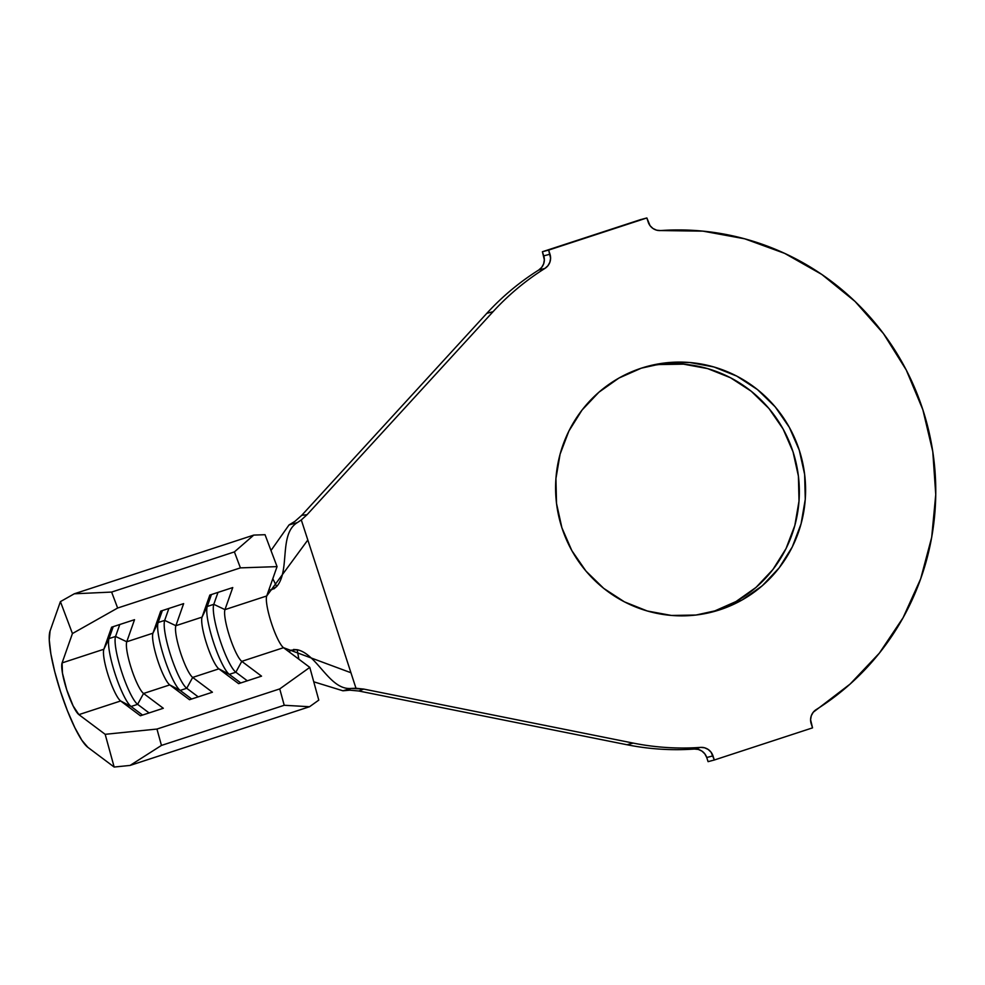 <?xml version="1.0" encoding="UTF-8"?>
<svg xmlns="http://www.w3.org/2000/svg" width="985" height="985" viewBox="0 0 985 985"><rect width="100%" height="100%" fill="white"/><g stroke="black" fill="none" stroke-linecap="round" stroke-linejoin="round"><path stroke-width="1.48" d="M709.902 612.584A127.04 124.861 75.2 0 0 713.608 611.439L719.85 609.789A127.04 124.861 -104.8 0 1 713.029 611.796A127.04 124.861 -104.8 0 1 560.847 524.352A127.04 124.861 -104.8 0 1 641.333 368.168L665.244 362.911L689.746 362.505L713.891 366.962L736.755 376.098L757.465 389.58L775.22 406.879L789.33 427.342L799.266 450.157L804.646 474.474L805.262 499.346L801.076 523.823L792.272 546.958L779.16 567.865L762.279 585.743L742.247 599.902L719.85 609.789L695.939 615.046L671.438 615.453L647.293 610.995L624.428 601.86L603.719 588.377L585.964 571.078L571.842 550.627L561.906 527.8L556.525 503.483L555.922 478.612L560.096 454.134L568.911 430.999L582.012 410.092L598.905 392.215L618.937 378.055L641.333 368.168A127.04 124.861 -104.8 0 1 648.142 366.161A127.04 124.861 -104.8 0 1 800.337 453.605A127.04 124.861 -104.8 0 1 719.85 609.789L713.608 611.439A127.04 124.861 75.2 0 0 794.55 456.843A127.04 124.861 75.2 0 0 645.04 367.023M273.842 588.919L276.662 586.518L272.808 578.7L276.662 586.518C290.378 571.005 278.607 533.882 297.322 522.616L301.299 519.945L297.322 522.616C278.607 533.882 290.378 571.005 276.662 586.518L271.232 589.978L269.533 589.83L269.225 588.882L266.726 595.974L307.812 540.014L266.726 595.974A28.036 5.159 -108.1 0 0 271.343 622.84A28.036 5.159 -108.1 0 0 283.52 647.699L350.943 672.743L301.299 519.945L307.061 514.699L301.742 515.327L294.971 521.324L301.742 515.327L486.812 313.341A259.326 254.893 75.2 0 1 538.697 270.05A12.263 12.054 75.2 0 0 543.745 255.866L542.403 251.741L544.348 259.88L543.634 263.869L541.688 267.378L538.697 270.05L544.939 268.4A12.263 12.054 -104.8 0 0 549.987 254.216L543.745 255.866L549.987 254.216L548.645 250.091L542.403 251.741L640.619 219.606L646.862 217.956L648.204 222.093A12.263 12.054 -104.8 0 0 660.603 230.564L656.626 230.182L652.981 228.495L650.063 225.7L646.862 217.956L548.645 250.091L550.59 258.23L549.876 262.219L547.931 265.728L544.939 268.4A259.326 254.893 75.2 0 0 493.054 311.691L307.061 514.699L301.742 515.327L486.812 313.341L493.054 311.691A259.326 254.893 -104.8 0 1 544.939 268.4L538.697 270.05A259.326 254.893 75.2 0 0 486.812 313.341L493.054 311.691L307.061 514.699L301.299 519.945L350.943 672.743L283.52 647.699L241.781 661.354A28.036 5.159 71.9 0 1 229.603 636.495A28.036 5.159 71.9 0 1 224.974 609.629L266.726 595.974A28.036 5.159 -108.1 0 0 271.343 622.84A28.036 5.159 -108.1 0 0 283.52 647.699L289.873 652.464L283.52 647.699L241.781 661.354L261.53 676.153L238.616 683.652L218.867 668.852L192.678 677.421L212.428 692.221L189.514 699.707L169.752 684.907L143.564 693.477L163.313 708.277L140.399 715.775L120.65 700.975L78.898 714.63L105.173 734.317L156.96 729.06L279.74 688.909L309.795 667.387L289.873 652.464L289.541 651.417L290.797 650.223L297.199 649.718C317.342 654.003 329.483 690.485 351.202 688.441L363.724 689.081L633.22 743.096L626.977 744.746L358.823 691.002L363.724 689.081L633.22 743.096L626.977 744.746A259.326 254.893 75.2 0 0 694.326 749.043L700.569 747.393A259.326 254.893 -104.8 0 1 633.22 743.096A259.326 254.893 75.2 0 0 700.569 747.393L704.546 747.775L708.203 749.462L711.108 752.257L714.322 760.001L708.08 761.651L706.737 757.514L712.98 755.864L714.322 760.001L812.539 727.866L810.581 719.727L811.295 715.738L813.253 712.229L850.129 684.046L879.346 653.154L903.085 617.73L920.692 578.774L931.687 537.33L935.75 494.556L932.783 451.635L922.859 409.735L906.262 370.015L883.446 333.583L855.042 301.435L821.822 274.458L784.7 253.391L744.722 238.813L702.97 231.143L660.603 230.564A259.326 254.893 -104.8 0 1 922.859 409.735A259.326 254.893 -104.8 0 1 816.245 709.557A12.263 12.054 -104.8 0 0 811.197 723.741L812.539 727.866L714.322 760.001L708.08 761.651L706.737 757.514A12.263 12.054 75.2 0 0 694.326 749.043L698.303 749.425L701.96 751.112L704.866 753.907L706.737 757.514L712.98 755.864A12.263 12.054 -104.8 0 0 700.569 747.393L694.326 749.043A259.326 254.893 75.2 0 1 626.977 744.746L358.823 691.002L349.823 690.177L358.823 691.002L363.724 689.081L355.979 688.256L350.943 672.743L355.979 688.256L351.202 688.441C329.483 690.485 317.342 654.003 297.199 649.718L298.837 659.174L297.199 649.718L293.505 649.472M289.873 652.464L289.541 651.417L289.873 652.464L309.795 667.387L318.783 700.113L309.549 706.725L130.069 765.431L114.161 767.044L87.887 747.356A63.077 11.598 71.9 0 1 60.479 691.421A63.077 11.598 71.9 0 1 50.075 630.979L60.417 601.626L74.294 593.795L253.773 535.089L74.294 593.795L111.625 592.071L234.393 551.908L111.625 592.071L117.634 608.028L240.414 567.877L234.393 551.908L253.773 535.089L265.039 534.707L277.056 566.621L240.414 567.877L117.634 608.028L72.434 633.552L62.092 662.905L103.844 649.25A28.036 5.159 -108.1 0 0 108.461 676.116A28.036 5.159 -108.1 0 0 120.65 700.975L78.898 714.63A28.036 5.159 71.9 0 1 66.721 689.771A28.036 5.159 71.9 0 1 62.092 662.905L103.844 649.25L111.613 627.186L134.526 619.688L126.757 641.764L152.946 633.195A28.036 5.159 -108.1 0 0 157.575 660.048A28.036 5.159 -108.1 0 0 169.752 684.907L143.564 693.477A28.036 5.159 71.9 0 1 131.387 668.618A28.036 5.159 71.9 0 1 126.757 641.764L152.946 633.195L160.727 611.119L183.641 603.62L175.872 625.697L202.06 617.127L207.244 606.477A36.802 6.772 -108.1 0 0 213.314 641.728A36.802 6.772 -108.1 0 0 229.296 674.356L240.771 682.95L229.296 674.356L218.867 668.852L192.678 677.421A28.036 5.159 71.9 0 1 180.489 652.55A28.036 5.159 71.9 0 1 175.872 625.697L202.06 617.127A28.036 5.159 -108.1 0 0 206.678 643.993A28.036 5.159 -108.1 0 0 218.867 668.852L238.616 683.652L261.53 676.153L241.781 661.354L235.846 672.213L229.296 674.356L218.867 668.852A28.036 5.159 71.9 0 1 206.678 643.993A28.036 5.159 71.9 0 1 202.06 617.127L209.83 595.063L232.755 587.565L224.974 609.629L266.726 595.974L277.056 566.621L269.225 588.882M542.403 251.741L640.619 219.606L542.403 251.741M659.002 364.561L683.504 364.154L707.649 368.612L730.513 377.748L751.223 391.23L768.977 408.529L783.087 428.98L793.024 451.807L798.404 476.124L799.02 500.996L794.833 525.473L786.03 548.608L772.917 569.515L756.037 587.392L736.004 601.539L713.608 611.439M313.759 681.805L342.94 690.793L351.202 688.441L342.94 690.793L313.759 681.805M297.322 522.616L289.048 524.919L270.986 550.516L289.048 524.919L294.971 521.324L289.048 524.919L297.322 522.616M349.823 690.177L342.94 690.793L349.823 690.177M284.222 705.272L161.454 745.423L130.069 765.431L309.549 706.725L284.222 705.272L279.74 688.909L156.96 729.06L161.454 745.423L284.222 705.272L279.74 688.909L309.795 667.387L318.783 700.113L309.549 706.725L284.222 705.272M87.887 747.356L81.915 740.338L74.848 727.681L67.423 710.764L60.479 691.421L54.754 671.745L50.863 653.892L49.25 639.794L50.075 630.979L60.417 601.626L72.434 633.552L62.092 662.905L62.449 673.087L66.721 689.771L73.112 705.888L78.898 714.63L105.173 734.317L114.161 767.044L87.887 747.356M180.181 690.423L169.752 684.907L189.514 699.707L212.428 692.221L192.678 677.421L186.731 688.281L180.181 690.423L191.656 699.005L180.181 690.423L169.752 684.907A28.036 5.159 71.9 0 1 157.575 660.048A28.036 5.159 71.9 0 1 152.946 633.195L158.129 622.532A36.802 6.772 -108.1 0 0 164.2 657.783A36.802 6.772 -108.1 0 0 180.181 690.423A36.802 6.772 71.9 0 1 164.2 657.783A36.802 6.772 71.9 0 1 158.129 622.532L164.68 620.39A36.802 6.772 -108.1 0 0 170.75 655.641A36.802 6.772 -108.1 0 0 186.731 688.281L198.207 696.863L186.731 688.281L180.181 690.423M164.68 620.39L175.872 625.697A28.036 5.159 -108.1 0 0 180.489 652.55A28.036 5.159 -108.1 0 0 192.678 677.421L186.731 688.281A36.802 6.772 71.9 0 1 170.75 655.641A36.802 6.772 71.9 0 1 164.68 620.39L158.129 622.532L152.946 633.195L160.727 611.119L183.641 603.62L175.872 625.697L164.68 620.39L168.878 608.447L164.68 620.39M162.34 610.589L158.129 622.532L162.34 610.589M131.079 706.479L120.65 700.975L140.399 715.775L163.313 708.277L143.564 693.477L137.629 704.337L131.079 706.479L142.542 715.073L131.079 706.479L120.65 700.975A28.036 5.159 71.9 0 1 108.461 676.116A28.036 5.159 71.9 0 1 103.844 649.25L109.015 638.6A36.802 6.772 -108.1 0 0 115.085 673.851A36.802 6.772 -108.1 0 0 131.079 706.479A36.802 6.772 71.9 0 1 115.085 673.851A36.802 6.772 71.9 0 1 109.015 638.6L115.565 636.458A36.802 6.772 -108.1 0 0 121.635 671.708A36.802 6.772 -108.1 0 0 137.629 704.337L149.092 712.931L137.629 704.337L131.079 706.479M115.565 636.458L126.757 641.764A28.036 5.159 -108.1 0 0 131.387 668.618A28.036 5.159 -108.1 0 0 143.564 693.477L137.629 704.337A36.802 6.772 71.9 0 1 121.635 671.708A36.802 6.772 71.9 0 1 115.565 636.458L109.015 638.6L103.844 649.25L111.613 627.186L134.526 619.688L126.757 641.764L115.565 636.458L119.776 624.515L115.565 636.458M113.226 626.657L109.015 638.6L113.226 626.657M247.309 680.807L235.846 672.213L247.309 680.807M207.244 606.477L213.782 604.334A36.802 6.772 -108.1 0 0 219.852 639.585A36.802 6.772 -108.1 0 0 235.846 672.213L229.296 674.356A36.802 6.772 71.9 0 1 213.314 641.728A36.802 6.772 71.9 0 1 207.244 606.477L202.06 617.127L209.83 595.063L232.755 587.565L224.974 609.629A28.036 5.159 -108.1 0 0 229.603 636.495A28.036 5.159 -108.1 0 0 241.781 661.354L235.846 672.213A36.802 6.772 71.9 0 1 219.852 639.585A36.802 6.772 71.9 0 1 213.782 604.334L224.974 609.629L213.782 604.334L207.244 606.477L211.443 594.534L207.244 606.477M217.993 592.391L213.782 604.334L217.993 592.391M156.96 729.06L105.173 734.317L114.161 767.044L130.069 765.431L161.454 745.423L156.96 729.06M74.294 593.795L60.417 601.626L72.434 633.552L117.634 608.028L111.625 592.071L74.294 593.795M253.773 535.089L265.039 534.707L277.056 566.621L240.414 567.877L234.393 551.908L253.773 535.089"/></g></svg>
